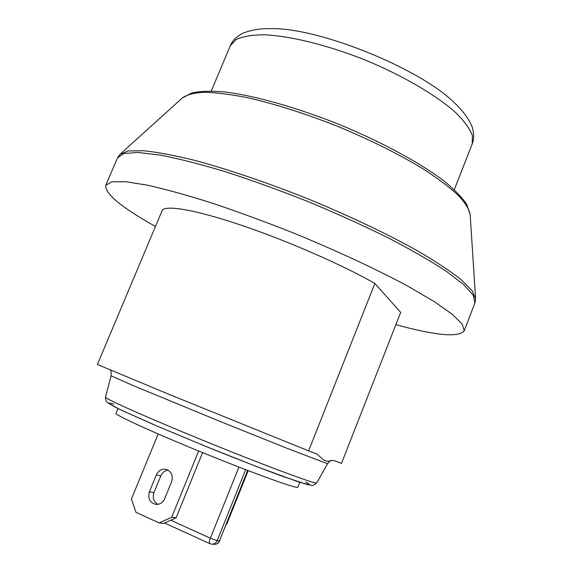 <?xml version="1.0" encoding="UTF-8"?>
<svg xmlns="http://www.w3.org/2000/svg" width="573" height="573" viewBox="0 0 573 573"><rect width="100%" height="100%" fill="white"/><g stroke="black" fill="none" stroke-linecap="round" stroke-linejoin="round"><path stroke-width="0.86" d="M455.134 103.534C421.449 69.039 318.917 27.404 270.714 28.65C255.852 28.163 243.11 32.453 240.352 34.681C235.517 37.61 232.172 41.292 230.317 45.718L236.083 39.53C242.587 36.5 251.812 34.91 263.773 34.774C289.723 35.762 327.455 44.988 365.359 60.093C403.077 75.693 436.554 95.383 455.85 112.766C464.323 121.204 469.831 128.775 472.381 135.479L472.202 143.938C473.957 139.468 474.122 134.497 472.704 129.025C472.281 125.508 466.135 113.547 455.141 103.534M248.209 470.648L226.772 524.102M158.191 433.969L131.418 498.997L135.966 512.319L159.144 522.913L171.692 517.24L176.119 517.791L163.67 523.407L159.144 522.913M198.645 450.987L171.692 517.24M156.314 474.902C158.277 470.813 161.328 468.922 165.468 469.223C171.291 471.013 173.347 475.153 171.642 481.649L164.68 498.703C162.861 502.571 160.003 504.484 156.107 504.448C149.875 502.901 147.626 498.703 149.36 491.849L156.314 474.902L160.827 475.841L153.944 492.637C152.325 497.815 153.628 501.726 157.862 504.369M168.19 470.168C164.809 470.591 162.352 472.481 160.827 475.841M202.606 452.606L176.119 517.791M316.676 453.931L308.611 450.865L374.871 283.463L400.677 312.392L341.501 463.371L334.653 460.771L331.667 460.413C325.135 463.313 321.546 457.87 317.019 454.074L316.676 453.931M110.052 370C110.897 369.843 111.248 371.784 111.105 375.816L133.158 385.593L218.85 420.919L287.925 448.659L327.534 463.7C329.704 461.086 331.079 459.99 331.652 460.413M211.408 544.121L212.203 544.185C214.503 544.049 216.164 542.853 217.188 540.597L210.348 538.197C209.252 541.12 209.095 542.939 209.868 543.662L164.573 522.999M247.959 470.555L219.466 540.783C218.449 543.032 216.795 544.221 214.503 544.35L213.729 544.293M316.683 482.932L316.676 482.939C316.525 484.679 268.436 466.931 209.833 443.122C151.222 419.336 104.372 398.529 105.468 397.175L105.468 397.175C105.668 399.983 106.12 401.537 106.829 401.838L108.276 403.177L120.151 409.595L153.621 424.607L204.754 445.987L257.291 466.837L298.82 482.051L311.662 485.374C312.572 485.797 314.248 484.987 316.676 482.939M162.059 210.785L97.403 364.471L170.575 394.998L308.611 450.865M155.455 226.485C121.354 207.354 104.787 193.631 105.761 185.308L111.721 181.856L125.616 181.705L147.512 185.179C165.912 189.326 187.593 195.35 212.554 203.25C238.92 212.132 266.373 222.238 294.916 233.583C337.526 251.117 377.227 269.661 408.241 286.357L434.341 301.649L452.455 314.419L462.311 324.218L464.18 330.85C458.708 337.683 435.938 335.62 395.871 324.655M117.995 408.549L116.004 413.326C114.314 414.723 154.839 433.224 205.499 453.787C256.16 474.365 298.11 489.356 297.874 487.172L299.772 482.366M162.08 210.735C164.336 204.611 194.34 209.41 240.624 224.996C286.808 240.531 342.761 264.991 374.871 283.463M153.944 492.637L149.36 491.849M247.679 470.447L219.466 540.783L217.188 540.597L245.659 469.674M238.948 467.081L210.348 538.197L170.747 520.212M113.798 404.029L109.071 403.07C108.949 403.686 112.344 405.713 119.263 409.158L155.219 425.288L208.114 447.355C236.477 458.83 263.093 469.18 282.768 476.407L307.586 484.672C310.394 485.145 309.843 484.271 305.939 482.051M117.494 157.883L123.825 153.521L138.064 152.461L160.254 155.082C178.819 158.692 200.614 164.265 225.64 171.785C252.034 180.352 279.466 190.265 307.93 201.531C336.193 213.299 362.766 225.311 387.663 237.58C410.848 249.635 430.359 260.837 446.188 271.187L463.922 284.774L473.391 295.467L474.888 303.01L475.597 298.726L472.045 290.597L461.129 279.631C450.177 271.008 435.487 261.309 417.065 250.537C387.047 233.841 349.294 215.885 308.868 199.218C268.271 182.988 228.684 169.536 195.529 160.576C174.808 155.462 157.518 152.174 143.651 150.72L128.18 150.964L119.972 154.323L117.494 157.883L105.761 185.308M120.617 153.736L182.329 97.969C186.734 94.731 194.082 92.826 204.389 92.267C216.35 92.568 230.847 94.402 247.873 97.768C275.563 104.107 305.717 113.726 338.349 126.626C370.731 140.127 399.059 154.252 423.325 169.014C437.879 178.468 449.554 187.256 458.336 195.386C465.333 202.971 469.28 209.46 470.175 214.854L475.54 297.853M454.296 189.677L472.202 143.938M211.265 90.992L230.317 45.718M166.628 469.488L165.468 469.223M316.11 453.716L317.019 454.074M209.969 543.705L211.759 544.164M214.066 544.329C216.673 544.4 218.564 543.24 219.753 540.862M212.203 544.185L214.503 544.35M111.105 375.802L105.453 397.268M316.976 482.509L327.541 463.686M464.18 330.85L474.888 303.01M182.329 97.969L192.019 92.862C200.665 91.064 211.881 90.799 225.662 92.06C255.307 95.82 296.972 107.566 339.245 124.484C381.317 141.81 419.422 162.474 443.244 180.416C453.995 189.119 461.845 197.119 466.787 204.432L470.175 214.854"/></g></svg>
